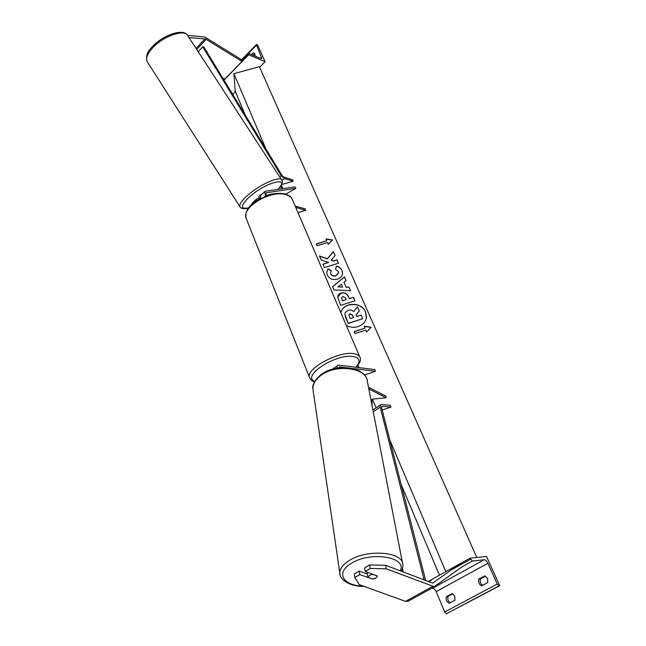 <?xml version="1.0" encoding="UTF-8"?>
<svg xmlns="http://www.w3.org/2000/svg" width="646" height="646" viewBox="0 0 646 646"><rect width="100%" height="100%" fill="white"/><g stroke="black" fill="none" stroke-linecap="round" stroke-linejoin="round"><path stroke-width="0.97" d="M332.835 369.019L337.503 365.539L336.832 368.172M364.376 374.979L375.488 371.297L374.745 369.593L339.085 365.151L337.503 365.539M368.503 387.301L385.896 396.127L386.195 397.742L372.048 399.204L372.015 405.462M368.818 388.94L386.195 397.742M375.488 371.297L352.877 368.527M344.706 367.526L339.82 366.928L338.351 367.929M454.816 596.153L452.127 593.537L446.394 596.638C445.651 599.738 446.58 601.943 449.18 603.251L454.945 600.158L454.816 596.153M487.617 578.477L484.791 575.852L478.807 579.091C478.048 582.256 479.025 584.485 481.755 585.785L487.762 582.563L487.617 578.477M452.806 593.819L448.066 596.387C447.339 599.06 448.049 601.168 450.197 602.702M469.997 558.209L472.387 561.043L484.137 559.759C485.509 559.848 486.769 561.019 487.908 563.272L497.202 584.057L499.092 585.817L499.673 585.736L486.567 556.464L469.997 558.209L459.887 563.853M499.673 585.736L446.531 613.692L444.666 612.004L436.171 591.639C435.113 589.435 433.878 588.312 432.473 588.272L431.383 588.425M482.707 585.276C480.446 583.734 479.695 581.602 480.446 578.873L485.501 576.135M433.401 578.622L428.128 581.562M480.446 578.873L478.807 579.091M448.066 596.387L446.394 596.638M373.848 578.848L375.98 578.041L377.353 575.966L365.184 571.419L370.19 568.472L369.649 564.927L364.659 567.882L365.184 571.419M369.649 564.927L385.71 565.307L386.292 568.835L434.201 586.697L461.777 567.002M367.324 574.084L359.257 571.08L354.331 573.987L354.832 577.524L359.216 584.606L405.575 601.386L408.062 601.305L434.911 586.471M385.71 565.307L432.707 583.128L459.855 563.805L433.765 578.364L428.863 581.844M459.855 563.805L460.469 564.83M359.257 571.08L359.765 574.617L354.832 577.524M386.292 568.835L370.19 568.472M359.765 574.617L372.629 579.058M377.361 575.998L375.972 577.992L372.661 579.074L367.865 577.298L369.254 575.497L372.54 574.165M372.58 574.415L377.337 575.957M367.275 573.777L367.865 577.298M187.59 35.393L204.798 37.016L241.644 59.771L241.975 61.467L224.735 79.175L222.7 77.956M189.02 37.605L205.63 39.01L241.975 61.467M164.455 37.355L161.855 38.905M258.796 197.119L259.91 195.383L262.639 193.55M254.669 53.513L253.184 52.875L254.895 53.917L255.065 56.081M265.078 61.741L248.678 54.757L248.371 53.497L248.993 53.489L260.613 58.455L261.808 58.439L256.341 44.598L257.512 44.849L265.078 61.741L259.635 67.232M235.419 91.692L232.713 94.413M253.143 55.265L254.742 53.626M253.184 52.875L251.528 54.571M248.678 54.757L224 80.104M265.393 195.891L264.739 191.628L265.571 191.216L294.915 186.88L295.892 188.325L285.718 194.163M260.427 198.12L260.709 195.31M266.305 195.56L266.039 193.009L266.588 192.734L295.892 188.325M256.26 200.607L256.656 199.016L259.684 198.249M297.967 212.615L305.72 210.281L305.098 208.844L295.125 205.985M305.72 210.281L295.747 207.431M252.118 203.87L252.683 202.642M425.73 580.641L381.552 407.569L382.174 406.326L390.975 407.053L382.182 410.024M424.172 580.043L380.163 407.028L380.534 404.759L381.406 404.533L390.208 405.276L390.975 407.053M403.354 572.065L402.466 568.407M293.114 181.195L284.418 178.482L281.163 175.631L202.771 46.843L203.87 47.037L282.189 175.655L283.82 177.077L292.509 179.806L293.114 181.195L281.559 184.611M281.171 185.362L281.228 188.907M202.771 46.843L198.209 51.72M346.183 325.164C354.081 330.461 366.387 325.221 366.427 316.605L365.531 311.784C361.574 301.472 343.228 302.07 340.797 312.591M366.339 317.533L365.507 311.961C361.574 301.714 343.373 302.215 340.822 312.64M364.15 326.141L365.006 328.103L354.153 331.616L355.001 333.586L365.87 330.066L366.734 332.036L371.07 327.264L364.15 326.141M342.009 270.529L342.55 273.08C342.453 275.939 340.765 277.974 337.495 279.193L337.454 279.201C332.811 280.307 329.42 278.894 327.28 274.97L326.69 272.45L327.966 268.825L331.35 270.682L330.607 272.757L330.865 273.888C331.882 275.664 333.554 276.262 335.872 275.672L338.633 272.62L338.399 271.538L335.476 269.293L336.453 266.079C338.867 266.499 340.717 267.985 342.009 270.529L342.517 273.629M346.078 287.082L348.985 287.171L350.56 290.757L334.014 289.933L332.585 286.606L344.471 276.884L346.078 280.55L343.963 282.237L346.062 287.26L348.985 287.171M245.254 114.996L235.184 91.134L233.892 73.692L259.393 66.683L476.78 557.49M233.892 73.692L265.926 148.951M281.317 185.095L282.835 188.664M358.029 365.329L359.014 367.631M372.435 399.171L376.125 407.828M389.853 440.087L445.845 571.629M341.096 293.026C344.584 292.202 347.08 293.47 348.59 296.837L349.349 298.573L353.419 297.281L354.961 300.794L340.66 305.348L337.705 297.225C337.713 295.206 338.827 293.809 341.056 293.042L341.08 293.211C344.568 292.388 347.064 293.655 348.574 297.015L349.349 298.573M319.439 256.002L321.159 259.991L328.661 262.421L322.96 264.19L324.421 267.589L338.48 263.213L336.994 259.837L333.376 260.96L331.253 260.217L335.121 255.55L333.352 251.528L327.449 258.731L319.439 256.002M327.546 242.492L317.113 245.698L316.338 243.905L326.763 240.7L325.98 238.915L332.561 239.932L328.329 244.285L327.546 242.492M401.206 484.557L439.45 575.19M348.186 310.25L351.287 310.08L353.79 311.469L357.464 306.802L359.265 310.92L356.043 314.909L356.729 316.483L361.09 315.087L362.664 318.672L348.218 323.323L344.891 314.263L345.327 312.462L348.186 310.25M362.664 318.672L348.194 323.501L345.553 317.356L344.907 313.964M359.265 310.92L356.083 315.014M342.574 286.977L341.363 284.183L337.955 286.832L342.558 287.155L337.955 286.832M348.969 287.349L350.455 290.757M332.642 286.735L344.471 276.884M344.455 277.069L346.006 280.606M346.062 287.26L343.963 282.237M342.76 296.482L341.5 298.008L342.469 300.761L346.248 299.558L345.521 297.895L342.76 296.482M341.5 297.951L342.469 300.761M342.453 300.939L346.248 299.558M349.333 298.759L353.419 297.281M353.402 297.459L354.872 300.826M337.713 296.918L341.08 293.211M326.69 272.119L327.966 268.825M327.958 269.011L331.261 270.819M330.607 272.636L330.849 274.082C331.866 275.858 333.538 276.448 335.863 275.858L338.617 272.911M335.516 269.301L336.453 266.079M336.437 266.273C338.851 266.685 340.708 268.171 341.992 270.714M335.056 255.63L333.344 251.722L327.441 258.925L319.536 256.228M338.391 263.237L336.978 260.023L333.36 261.145L331.253 260.217M328.661 262.421L323.032 264.359M326.763 240.7L316.411 244.067M326.077 239.125L332.391 240.102M370.925 327.417L364.239 326.335M365.006 328.103L354.218 331.761M349.987 313.762L348.856 315.135L350.132 318.599L353.596 317.493L352.571 315.119L350.027 313.746L348.864 315.087M353.515 317.517L352.546 315.296L349.97 313.94M339.82 366.928L338.496 367.913M497.202 584.057L444.666 612.004M487.908 563.272L436.171 591.639M499.092 585.817L446.531 613.692M470.466 559.258L451.368 569.893M472.387 561.043L461.745 566.954M484.137 559.759L432.473 588.272M309.797 378.152L309.531 377.482C305.493 368.834 338.754 350.786 353.774 353.669C357.246 354.194 359.329 355.445 360.016 357.44C361.308 359.442 360.088 362.729 356.358 367.299M355.978 367.259C360.839 361.445 359.879 357.868 353.087 356.511C335.896 353.386 300.834 376.424 314.836 381.277M359.741 356.81L292.614 200.107C291.685 197.587 289.505 195.803 286.065 194.745C271.134 189.391 241.216 207.269 246.15 218.356L246.506 219.236M432.57 586.463L405.575 601.386M400.221 570.862C407.715 556.747 369.698 550.868 350.81 563.683C335.363 572.921 343.309 585.898 363.205 586.051M340.062 574.601L339.853 573.163C339.764 568.868 342.735 564.757 348.751 560.841C366.403 548.834 402.902 551.514 402.797 564.467C403.169 566.316 402.652 568.577 401.247 571.258M364.078 586.366C349.841 586.923 339.126 579.002 339.853 573.163L312.914 389.07C311.961 385.355 314.473 380.688 320.448 375.06C335.266 362.85 366.145 366.322 367.396 381.56C366.896 367.477 335.145 363.48 320.238 375.948C315.143 380.01 312.704 384.378 312.914 389.07L313.149 390.652M206.187 39.301L196.731 49.443M204.984 38.841L196.069 48.426M147.441 62.056L147.151 61.596C145.584 58.261 147.385 53.715 152.561 47.957C163.22 36.055 184.772 28.715 187.768 35.683L281.599 179.79M248.557 207.859C240.086 209.369 240.369 205.743 249.396 196.982C265.999 181.938 291.152 175.672 277.941 189.391M278.119 189.367C282.019 184.538 283.231 181.437 281.769 180.048C280.316 175.373 259.272 184.756 247.361 195.593C241.58 200.833 239.109 204.556 239.941 206.76L240.11 207.035M261.719 57.155L260.491 58.406M256.381 45.22L241.741 60.28M223.871 78.659L223.411 79.127M248.411 54.135L241.539 61.2M224.299 78.917L223.678 79.563M266.588 192.734L265.805 193.445M382.174 406.326L381.528 406.77M380.163 407.028L373.251 411.833M284.418 178.482L282.044 180.646M281.163 175.631L279.742 176.931M292.283 199.339C291.281 197.046 288.972 195.278 285.346 194.05C279.209 192.54 270.852 193.97 268.566 194.826L255 201.495C247.822 206.946 244.874 212.566 246.15 218.356L309.531 377.482C310.605 379.872 312.276 381.326 314.529 381.843M402.539 563.134L367.396 381.56M367.211 573.47L366.993 572.17M248.435 208.036C243.873 209.223 241.047 208.795 239.941 206.76L147.151 61.596C145.56 56.404 147.28 51.446 152.327 46.738C162.735 35.247 183.133 27.923 187.518 35.288M258.763 197.078L259.353 197.991M248.371 53.497L241.749 60.304M223.887 78.675L223.427 79.151M256.341 44.598L241.612 59.755M264.739 191.628L260.564 195.447M256.656 199.016L252.538 202.779M380.534 404.759L372.912 410.065"/></g></svg>
